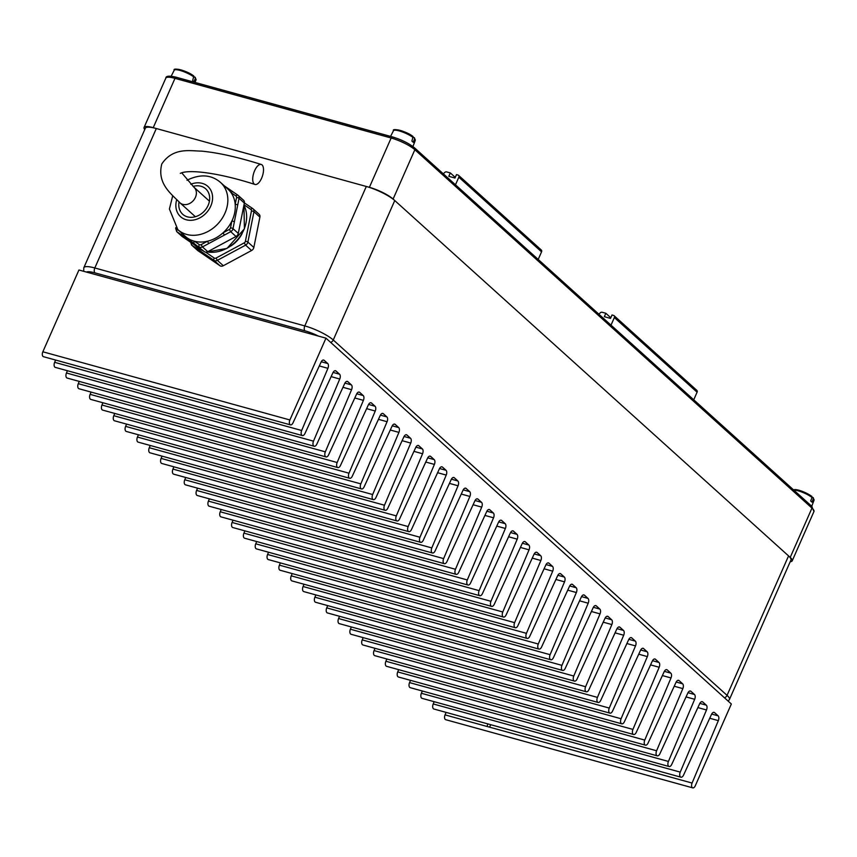 <?xml version="1.0" encoding="UTF-8"?>
<svg xmlns="http://www.w3.org/2000/svg" width="857" height="857" viewBox="0 0 857 857"><rect width="100%" height="100%" fill="white"/><g stroke="black" fill="none" stroke-linecap="round" stroke-linejoin="round"><path stroke-width="1.29" d="M522.374 543.242L528.844 545.031A3.814 2.068 -74.6 0 1 529.048 549.83L502.791 611.984A3.814 2.068 105.4 0 0 503.466 617.051A3.814 2.068 105.4 0 0 506.091 614.972L534.007 554.308A3.814 2.068 105.4 0 1 536.632 552.219A3.814 2.068 105.4 0 1 537.125 552.486L540.681 555.7A3.814 2.068 105.4 0 1 540.874 560.499L514.618 622.653A3.814 2.068 105.4 0 0 515.303 627.731A3.814 2.068 105.4 0 0 517.928 625.642L545.845 564.977A3.814 2.068 105.4 0 1 548.469 562.899A3.814 2.068 105.4 0 1 548.951 563.167L552.508 566.381A3.814 2.068 105.4 0 1 552.701 571.18L526.444 633.334A3.814 2.068 105.4 0 0 527.13 638.411A3.814 2.068 105.4 0 0 529.755 636.322L557.671 575.658A3.814 2.068 105.4 0 1 560.296 573.569A3.814 2.068 105.4 0 1 560.778 573.847L564.345 577.05A3.814 2.068 105.4 0 1 564.538 581.849L538.282 644.014A3.814 2.068 105.4 0 0 538.957 649.081A3.814 2.068 105.4 0 0 541.592 646.992L569.498 586.338A3.814 2.068 105.4 0 1 572.122 584.249A3.814 2.068 105.4 0 1 572.615 584.517L576.172 587.731A3.814 2.068 105.4 0 1 576.365 592.53L550.108 654.684A3.814 2.068 105.4 0 0 550.794 659.761A3.814 2.068 105.4 0 0 553.418 657.673L581.335 597.008A3.814 2.068 105.4 0 1 583.96 594.919A3.814 2.068 105.4 0 1 584.442 595.197L587.998 598.411A3.814 2.068 105.4 0 1 588.202 603.21L561.946 665.364A3.814 2.068 105.4 0 0 562.621 670.431A3.814 2.068 105.4 0 0 565.245 668.353L593.162 607.688A3.814 2.068 105.4 0 1 595.786 605.599A3.814 2.068 105.4 0 1 596.279 605.867L599.836 609.081A3.814 2.068 105.4 0 1 600.029 613.88L573.772 676.034A3.814 2.068 105.4 0 0 574.458 681.111A3.814 2.068 105.4 0 0 577.082 679.023L604.988 618.358A3.814 2.068 105.4 0 1 607.624 616.279A3.814 2.068 105.4 0 1 608.106 616.547L611.662 619.761A3.814 2.068 105.4 0 1 611.855 624.56L585.599 686.714A3.814 2.068 105.4 0 0 586.284 691.792A3.814 2.068 105.4 0 0 588.909 689.703L616.826 629.038A3.814 2.068 105.4 0 1 619.45 626.949A3.814 2.068 105.4 0 1 619.932 627.228L623.489 630.431A3.814 2.068 105.4 0 1 623.692 635.23L597.436 697.394A3.814 2.068 105.4 0 0 598.111 702.461A3.814 2.068 105.4 0 0 600.736 700.373L628.652 639.718A3.814 2.068 105.4 0 1 631.277 637.629A3.814 2.068 105.4 0 1 631.77 637.897L635.326 641.111A3.814 2.068 105.4 0 1 635.519 645.91L609.263 708.064A3.814 2.068 105.4 0 0 609.948 713.142A3.814 2.068 105.4 0 0 612.573 711.053L640.49 650.388A3.814 2.068 105.4 0 1 643.114 648.299A3.814 2.068 105.4 0 1 643.596 648.578L647.153 651.791A3.814 2.068 105.4 0 1 647.346 656.591L621.089 718.744A3.814 2.068 105.4 0 0 621.775 723.811A3.814 2.068 105.4 0 0 624.399 721.723L652.316 661.068A3.814 2.068 105.4 0 1 654.941 658.979A3.814 2.068 105.4 0 1 655.423 659.247L658.99 662.461A3.814 2.068 105.4 0 1 659.183 667.26L632.927 729.414A3.814 2.068 105.4 0 0 633.602 734.492A3.814 2.068 105.4 0 0 636.237 732.403L664.143 671.738A3.814 2.068 105.4 0 1 666.767 669.66A3.814 2.068 105.4 0 1 667.26 669.928L670.817 673.141A3.814 2.068 105.4 0 1 671.01 677.941L644.753 740.094A3.814 2.068 105.4 0 0 645.439 745.162A3.814 2.068 105.4 0 0 648.063 743.083L675.98 682.418A3.814 2.068 105.4 0 1 678.605 680.329A3.814 2.068 105.4 0 1 679.087 680.608L682.643 683.811A3.814 2.068 105.4 0 1 682.847 688.61L656.591 750.775A3.814 2.068 105.4 0 0 657.265 755.842A3.814 2.068 105.4 0 0 659.89 753.753L687.807 693.099A3.814 2.068 105.4 0 1 690.431 691.01A3.814 2.068 105.4 0 1 690.924 691.278L694.481 694.491A3.814 2.068 105.4 0 1 694.673 699.291L668.417 761.444A3.814 2.068 105.4 0 0 669.103 766.522A3.814 2.068 105.4 0 0 671.727 764.433L699.633 703.768A3.814 2.068 105.4 0 1 702.269 701.679A3.814 2.068 105.4 0 1 702.751 701.958L706.307 705.172A3.814 2.068 105.4 0 1 706.5 709.971L680.244 772.125A3.814 2.068 105.4 0 0 680.929 777.192A3.814 2.068 105.4 0 0 683.554 775.103L711.471 714.449A3.814 2.068 105.4 0 1 714.095 712.36A3.814 2.068 105.4 0 1 714.577 712.628L718.134 715.841A3.814 2.068 105.4 0 1 718.337 720.63L692.081 783.052A3.621 1.96 105.4 0 0 692.735 787.862A3.621 1.96 105.4 0 0 695.273 785.783L731.342 703.993L325.96 338.161L289.891 419.962A3.621 1.96 105.4 0 0 290.491 424.868A3.621 1.96 105.4 0 0 292.987 422.897L321.064 362.125A3.814 2.068 105.4 0 1 323.689 360.047A3.814 2.068 105.4 0 1 324.171 360.326L327.728 363.529A3.814 2.068 105.4 0 1 327.92 368.328L301.664 430.493A3.814 2.068 105.4 0 0 302.35 435.56A3.814 2.068 105.4 0 0 304.974 433.471L332.891 372.816A3.814 2.068 105.4 0 1 335.515 370.727A3.814 2.068 105.4 0 1 335.998 370.995L339.554 374.209A3.814 2.068 105.4 0 1 339.758 379.008L313.501 441.162A3.814 2.068 105.4 0 0 314.176 446.24A3.814 2.068 105.4 0 0 316.811 444.151L344.718 383.486A3.814 2.068 105.4 0 1 347.342 381.397A3.814 2.068 105.4 0 1 347.835 381.676L351.391 384.889A3.814 2.068 105.4 0 1 351.584 389.689L325.328 451.843A3.814 2.068 105.4 0 0 326.014 456.91A3.814 2.068 105.4 0 0 328.638 454.831L356.555 394.166A3.814 2.068 105.4 0 1 359.179 392.077A3.814 2.068 105.4 0 1 359.661 392.345L363.218 395.559A3.814 2.068 105.4 0 1 363.411 400.358L337.155 462.512A3.814 2.068 105.4 0 0 337.84 467.59A3.814 2.068 105.4 0 0 340.465 465.501L368.381 404.836A3.814 2.068 105.4 0 1 371.006 402.758A3.814 2.068 105.4 0 1 371.499 403.026L375.055 406.239A3.814 2.068 105.4 0 1 375.248 411.039L348.992 473.193A3.814 2.068 105.4 0 0 349.677 478.27A3.814 2.068 105.4 0 0 352.302 476.181L380.208 415.516A3.814 2.068 105.4 0 1 382.833 413.428A3.814 2.068 105.4 0 1 383.325 413.706L386.882 416.909A3.814 2.068 105.4 0 1 387.075 421.708L360.818 483.873A3.814 2.068 105.4 0 0 361.504 488.94A3.814 2.068 105.4 0 0 364.129 486.851L392.045 426.197A3.814 2.068 105.4 0 1 394.67 424.108A3.814 2.068 105.4 0 1 395.152 424.376L398.709 427.589A3.814 2.068 105.4 0 1 398.912 432.389L372.656 494.543A3.814 2.068 105.4 0 0 373.331 499.62A3.814 2.068 105.4 0 0 375.955 497.531L403.872 436.866A3.814 2.068 105.4 0 1 406.497 434.778A3.814 2.068 105.4 0 1 406.989 435.056L410.546 438.27A3.814 2.068 105.4 0 1 410.739 443.069L384.482 505.223A3.814 2.068 105.4 0 0 385.168 510.29A3.814 2.068 105.4 0 0 387.793 508.212L415.699 447.547A3.814 2.068 105.4 0 1 418.334 445.458A3.814 2.068 105.4 0 1 418.816 445.726L422.372 448.939A3.814 2.068 105.4 0 1 422.565 453.739L396.309 515.893A3.814 2.068 105.4 0 0 396.995 520.97A3.814 2.068 105.4 0 0 399.619 518.881L427.536 458.216A3.814 2.068 105.4 0 1 430.16 456.138A3.814 2.068 105.4 0 1 430.643 456.406L434.199 459.62A3.814 2.068 105.4 0 1 434.403 464.419L408.146 526.573A3.814 2.068 105.4 0 0 408.821 531.651A3.814 2.068 105.4 0 0 411.456 529.562L439.362 468.897A3.814 2.068 105.4 0 1 441.987 466.808A3.814 2.068 105.4 0 1 442.48 467.086L446.036 470.289A3.814 2.068 105.4 0 1 446.229 475.089L419.973 537.253A3.814 2.068 105.4 0 0 420.658 542.32A3.814 2.068 105.4 0 0 423.283 540.231L451.2 479.577A3.814 2.068 105.4 0 1 453.824 477.488A3.814 2.068 105.4 0 1 454.306 477.756L457.863 480.97A3.814 2.068 105.4 0 1 458.056 485.769L431.799 547.923A3.814 2.068 105.4 0 0 432.485 553.001A3.814 2.068 105.4 0 0 435.11 550.912L463.026 490.247A3.814 2.068 105.4 0 1 465.651 488.158A3.814 2.068 105.4 0 1 466.133 488.436L469.7 491.65A3.814 2.068 105.4 0 1 469.893 496.449L443.637 558.603A3.814 2.068 105.4 0 0 444.312 563.67A3.814 2.068 105.4 0 0 446.947 561.592L474.853 500.927A3.814 2.068 105.4 0 1 477.478 498.838A3.814 2.068 105.4 0 1 477.97 499.106L481.527 502.32A3.814 2.068 105.4 0 1 481.72 507.119L455.463 569.273A3.814 2.068 105.4 0 0 456.149 574.351A3.814 2.068 105.4 0 0 458.774 572.262L486.69 511.597A3.814 2.068 105.4 0 1 489.315 509.519A3.814 2.068 105.4 0 1 489.797 509.786L493.353 513A3.814 2.068 105.4 0 1 493.557 517.799L467.301 579.953A3.814 2.068 105.4 0 0 467.976 585.031A3.814 2.068 105.4 0 0 470.6 582.942L498.517 522.277A3.814 2.068 105.4 0 1 501.141 520.188A3.814 2.068 105.4 0 1 501.634 520.467L505.191 523.67A3.814 2.068 105.4 0 1 505.384 528.469L479.127 590.634A3.814 2.068 105.4 0 0 479.813 595.701A3.814 2.068 105.4 0 0 482.437 593.612L510.344 532.958A3.814 2.068 105.4 0 1 512.979 530.869A3.814 2.068 105.4 0 1 513.461 531.136L517.017 534.35A3.814 2.068 105.4 0 1 517.21 539.149L490.954 601.303L243.924 533.129L244.877 530.869M487.837 723.908L487.044 726.468L489.518 727.143L490.804 724.733M692.735 787.862L445.694 719.687A3.621 1.96 -74.6 0 1 445.051 714.877L446.09 712.392M490.954 601.303A3.814 2.068 -74.6 0 0 491.639 606.381A3.814 2.068 -74.6 0 0 494.264 604.292L522.181 543.627A3.814 2.068 -74.6 0 1 524.805 541.538A3.814 2.068 -74.6 0 1 525.287 541.817L528.844 545.031M491.639 606.381L244.599 538.207A3.814 2.068 -74.6 0 1 243.924 533.129M479.813 595.701L232.772 527.526A3.814 2.068 -74.6 0 1 232.086 522.459L233.05 520.199M467.976 585.031L220.945 516.857A3.814 2.068 -74.6 0 1 220.26 511.779L221.213 509.519M456.149 574.351L209.108 506.176A3.814 2.068 -74.6 0 1 208.433 501.109L209.387 498.838M444.312 563.67L197.281 495.507A3.814 2.068 -74.6 0 1 196.596 490.429L197.56 488.169M432.485 553.001L185.455 484.826A3.814 2.068 -74.6 0 1 184.769 479.749L185.723 477.488M420.658 542.32L173.617 474.146A3.814 2.068 -74.6 0 1 172.943 469.079L173.896 466.819M408.821 531.651L161.791 463.476A3.814 2.068 -74.6 0 1 161.105 458.399L162.059 456.138M396.995 520.97L149.954 452.796A3.814 2.068 -74.6 0 1 149.279 447.729L150.232 445.458M385.168 510.29L138.127 442.126A3.814 2.068 -74.6 0 1 137.441 437.049L138.405 434.788M373.331 499.62L126.3 431.446A3.814 2.068 -74.6 0 1 125.615 426.368L126.568 424.108M361.504 488.94L114.463 420.766A3.814 2.068 -74.6 0 1 113.788 415.699L114.742 413.438M349.677 478.27L102.636 410.096A3.814 2.068 -74.6 0 1 101.951 405.018L102.915 402.758M337.84 467.59L90.81 399.416A3.814 2.068 -74.6 0 1 90.124 394.349L91.078 392.077M326.014 456.91L78.973 388.746A3.814 2.068 -74.6 0 1 78.298 383.668L79.251 381.408M314.176 446.24L67.146 378.066A3.814 2.068 -74.6 0 1 66.46 372.988L67.414 370.727M302.35 435.56L55.309 367.385A3.814 2.068 -74.6 0 1 54.634 362.318L55.587 360.047M290.491 424.868L43.461 356.694A3.621 1.96 -74.6 0 1 42.85 351.788L78.93 269.998L325.96 338.161M680.929 777.192L433.888 709.018A3.814 2.068 -74.6 0 1 433.214 703.951L434.167 701.69M669.103 766.522L422.062 698.348A3.814 2.068 -74.6 0 1 421.376 693.27L422.34 691.01M657.265 755.842L410.235 687.668A3.814 2.068 -74.6 0 1 409.55 682.601L410.503 680.34M645.439 745.162L398.398 676.998A3.814 2.068 -74.6 0 1 397.723 671.92L398.676 669.66M633.602 734.492L386.571 666.317A3.814 2.068 -74.6 0 1 385.886 661.25L386.85 658.979M621.775 723.811L374.745 655.648A3.814 2.068 -74.6 0 1 374.059 650.57L375.012 648.31M609.948 713.142L362.907 644.967A3.814 2.068 -74.6 0 1 362.222 639.89L363.186 637.629M598.111 702.461L351.081 634.287A3.814 2.068 -74.6 0 1 350.395 629.22L351.349 626.96M586.284 691.792L339.243 623.617A3.814 2.068 -74.6 0 1 338.569 618.54L339.522 616.279M574.458 681.111L327.417 612.937A3.814 2.068 -74.6 0 1 326.731 607.87L327.695 605.599M562.621 670.431L315.59 602.267A3.814 2.068 -74.6 0 1 314.905 597.19L315.858 594.929M550.794 659.761L303.753 591.587A3.814 2.068 -74.6 0 1 303.078 586.509L304.031 584.249M538.957 649.081L291.926 580.907A3.814 2.068 -74.6 0 1 291.241 575.84L292.205 573.579M527.13 638.411L280.1 570.237A3.814 2.068 -74.6 0 1 279.414 565.159L280.368 562.899M515.303 627.731L268.262 559.557A3.814 2.068 -74.6 0 1 267.588 554.49L268.541 552.219M503.466 617.051L256.436 548.887A3.814 2.068 -74.6 0 1 255.75 543.809L256.704 541.549M156.317 128.529L94.816 267.973A22.86 5.035 23.8 0 0 83.825 267.705L145.326 128.261A22.86 5.035 23.8 0 1 156.317 128.529L366.303 186.472A22.86 5.035 23.8 0 1 394.756 200.538L788.558 555.914A22.86 5.035 23.8 0 1 790.957 560.028L729.446 699.473A22.86 5.035 23.8 0 0 727.057 695.359L788.558 555.914M153.232 127.672L369.388 187.319L391.146 138.009L174.989 78.351L153.232 127.672A19.058 4.199 -156.2 0 0 144.072 127.447A19.058 4.199 -156.2 0 0 144.769 129.525M790.208 561.721A19.058 4.199 -156.2 0 0 792.211 560.832A19.058 4.199 -156.2 0 0 790.218 557.404L811.965 508.094L414.852 149.729L393.106 199.049L790.218 557.404M393.106 199.049A19.058 4.199 -156.2 0 0 369.388 187.319M179.027 201.963A17.151 13.916 -47.9 0 0 182.734 214.293A17.151 13.916 -47.9 0 0 199.06 215.214A17.151 13.916 -47.9 0 0 205.712 188.829A17.151 13.916 -47.9 0 0 193.082 186.408M215.6 238.096A31.827 25.817 -47.9 0 0 223.024 232.836A31.827 25.817 -47.9 0 0 231.851 221.117A31.827 25.817 -47.9 0 0 235.193 204.341A31.827 25.817 -47.9 0 0 231.058 192.643A31.827 25.817 -47.9 0 0 227.951 189.14L220.506 182.423A31.827 25.817 132.1 0 1 208.155 231.379A31.827 25.817 132.1 0 1 177.87 229.665L185.316 236.393A31.827 25.817 -47.9 0 0 194.464 241.256A31.827 25.817 -47.9 0 0 207.426 241.245A31.827 25.817 -47.9 0 0 215.6 238.096M230.983 245.927A26.299 21.329 -47.9 0 0 242.113 233.586M223.313 265.724L251.562 250.512L245.605 245.134L217.357 260.346L223.313 265.724A3.814 3.096 132.1 0 1 219.96 265.724L214.004 260.357L191.829 245.198L197.785 250.576L219.96 265.724M253.843 247.469L259.907 217.1L253.951 211.733L247.887 242.092L253.843 247.469A3.814 3.096 132.1 0 1 251.562 250.512M258.835 214.068A3.814 3.096 132.1 0 1 259.103 214.282A3.814 3.096 132.1 0 1 259.907 217.1M237.7 205.08L234.357 221.856A1.907 0.664 -168.7 0 0 231.851 221.117L230.49 227.908A1.907 1.543 -47.9 0 1 229.344 229.43L230.704 231.69L202.466 246.912L207.769 251.69L236.007 236.468L230.704 231.69A3.814 3.096 132.1 0 0 232.997 228.658L238.289 233.436L244.352 203.066L239.06 198.288L237.7 205.08A1.907 0.664 -168.7 0 0 235.193 204.341L236.553 197.549A1.907 1.543 -47.9 0 0 236.018 196.028L231.058 192.643A1.907 1.103 124.3 0 1 232.954 191.807L237.925 195.203A1.907 1.103 124.3 0 0 236.018 196.028M224.416 185.948L232.708 191.647M194.143 243.527L176.938 231.765L182.23 236.543L204.405 251.69L194.143 243.527A1.907 1.103 124.3 0 1 194.464 241.256L199.424 244.652A1.907 1.543 -47.9 0 0 201.106 244.641L207.426 241.245L208.787 243.506M243.281 200.035A3.814 3.096 132.1 0 1 243.549 200.238A3.814 3.096 132.1 0 1 244.352 203.066M238.289 233.436A3.814 3.096 132.1 0 1 236.007 236.468M207.769 251.69A3.814 3.096 132.1 0 1 204.405 251.69M181.93 233.329A1.907 1.103 124.3 0 0 181.898 235.15M237.85 195.16L233.029 191.861A1.907 1.103 124.3 0 0 232.954 191.807L224.384 185.915M229.344 229.43L223.024 232.836L224.395 235.097M261.589 178.256A10.477 4.596 107.5 0 0 261.256 164.469A10.477 4.596 107.5 0 0 254.636 170.672A10.477 4.596 107.5 0 0 254.968 184.459A10.477 4.596 107.5 0 0 261.589 178.256M538.196 259.446L541.549 251.84A1.907 1.543 -47.9 0 0 541.281 249.998L458.559 175.342A1.907 1.543 -47.9 0 0 458.024 175.053L456.481 174.624L454.981 178.031L448.811 176.328L450.311 172.921L455.26 177.399M455.474 184.78L458.827 177.185A1.907 1.543 -47.9 0 0 458.559 175.342M450.311 172.921L446.572 171.893A1.907 1.543 -47.9 0 0 444.858 172.375L443.273 173.778M693.731 399.801L697.084 392.195A1.907 1.543 -47.9 0 0 696.816 390.353L614.094 315.697A1.907 1.543 -47.9 0 0 613.558 315.408L612.016 314.98L610.516 318.386L604.346 316.683L605.845 313.276L610.795 317.754M611.009 325.146L614.362 317.54A1.907 1.543 -47.9 0 0 614.094 315.697M605.845 313.276L602.107 312.248A1.907 1.543 -47.9 0 0 600.393 312.73L598.807 314.133M195.225 77.323L196.028 79.851A11.923 2.625 23.8 0 0 195.353 78.319L194.85 77.087L195.353 78.319L193.993 81.811A12.127 2.667 -156.2 0 0 193.414 81.244A12.127 2.667 -156.2 0 0 192.675 80.622L193.8 76.037C187.072 70.499 172.289 67.264 174.217 70.231A11.923 2.625 23.8 0 1 182.337 71.152A11.923 2.625 23.8 0 1 194.036 77.119M194.85 77.087L194.1 76.884M414.467 137.827L415.281 140.355A11.923 2.625 23.8 0 0 414.595 138.813L414.092 137.591L414.595 138.813L413.245 142.316A12.127 2.667 -156.2 0 0 412.656 141.737A12.127 2.667 -156.2 0 0 411.917 141.126L413.042 136.531C406.314 131.003 391.542 127.768 393.459 130.735A11.923 2.625 23.8 0 1 401.579 131.657A11.923 2.625 23.8 0 1 413.278 137.623M414.092 137.591L413.342 137.388M813.239 497.671L814.043 500.209A11.923 2.625 23.8 0 0 813.368 498.667L812.854 497.446L813.368 498.667L812.008 502.17A12.127 2.667 -156.2 0 0 811.418 501.591A12.127 2.667 -156.2 0 0 810.679 500.97L812.04 497.478L811.815 496.385L809.597 494.885L799.142 490.268L793.325 489.668M812.854 497.446L812.104 497.231M324.171 360.326L323.132 360.036M487.044 726.468L445.051 714.877M711.664 714.052L718.134 715.841M718.337 720.63L709.714 718.252M524.248 541.528L525.287 541.817M520.424 547.441L529.048 549.83M517.21 539.149L508.597 536.771M513.461 531.136L512.422 530.847M510.547 532.561L517.017 534.35M479.127 590.634L232.086 522.459M505.384 528.469L496.76 526.091M501.634 520.467L500.584 520.178M498.71 521.892L505.191 523.67M467.301 579.953L220.26 511.779M493.557 517.799L484.933 515.421M489.797 509.786L488.758 509.497M486.883 511.211L493.353 513M455.463 569.273L208.433 501.109M481.72 507.119L473.096 504.741M477.97 499.106L476.921 498.828M475.057 500.531L481.527 502.32M443.637 558.603L196.596 490.429M469.893 496.449L461.27 494.06M466.133 488.436L465.094 488.147M463.219 489.861L469.7 491.65M431.799 547.923L184.769 479.749M458.056 485.769L449.443 483.391M454.306 477.756L453.267 477.467M451.393 479.181L457.863 480.97M419.973 537.253L172.943 469.079M446.229 475.089L437.606 472.71M442.48 467.086L441.43 466.797M439.566 468.511L446.036 470.289M408.146 526.573L161.105 458.399M434.403 464.419L425.779 462.041M430.643 456.406L429.603 456.117M427.729 457.831L434.199 459.62M396.309 515.893L149.279 447.729M422.565 453.739L413.952 451.36M418.816 445.726L417.777 445.447M415.902 447.15L422.372 448.939M384.482 505.223L137.441 437.049M410.739 443.069L402.115 440.68M406.989 435.056L405.939 434.767M404.065 436.481L410.546 438.27M372.656 494.543L125.615 426.368M398.912 432.389L390.289 430.01M395.152 424.376L394.113 424.086M392.238 425.8L398.709 427.589M360.818 483.873L113.788 415.699M387.075 421.708L378.451 419.33M383.325 413.706L382.276 413.417M380.412 415.131L386.882 416.909M348.992 473.193L101.951 405.018M375.248 411.039L366.625 408.66M371.499 403.026L370.449 402.736M368.574 404.45L375.055 406.239M337.155 462.512L90.124 394.349M363.411 400.358L354.798 397.98M359.661 392.345L358.622 392.067M356.748 393.77L363.218 395.559M325.328 451.843L78.298 383.668M351.584 389.689L342.961 387.31M347.835 381.676L346.785 381.386M344.921 383.1L351.391 384.889M313.501 441.162L66.46 372.988M339.758 379.008L331.134 376.63M335.998 370.995L334.958 370.706M333.084 372.42L339.554 374.209M301.664 430.493L54.634 362.318M327.92 368.328L319.297 365.95M321.257 361.75L327.728 363.529M289.891 419.962L42.85 351.788M692.081 783.052L489.518 727.143M714.577 712.628L713.538 712.349M680.244 772.125L433.214 703.951M706.5 709.971L697.877 707.582M702.751 701.958L701.712 701.669M699.837 703.383L706.307 705.172M668.417 761.444L421.376 693.27M694.673 699.291L686.05 696.912M690.924 691.278L689.874 690.988M688 692.702L694.481 694.491M656.591 750.775L409.55 682.601M682.847 688.61L674.223 686.232M679.087 680.608L678.048 680.319M676.173 682.033L682.643 683.811M644.753 740.094L397.723 671.92M671.01 677.941L662.386 675.562M667.26 669.928L666.21 669.638M664.346 671.352L670.817 673.141M632.927 729.414L385.886 661.25M659.183 667.26L650.559 664.882M655.423 659.247L654.384 658.969M652.509 660.672L658.99 662.461M621.089 718.744L374.059 650.57M647.346 656.591L638.733 654.202M643.596 648.578L642.557 648.288M640.682 650.002L647.153 651.791M609.263 708.064L362.222 639.89M635.519 645.91L626.896 643.532M631.77 637.897L630.72 637.608M628.845 639.322L635.326 641.111M597.436 697.394L350.395 629.22M623.692 635.23L615.069 632.852M619.932 627.228L618.893 626.938M617.019 628.652L623.489 630.431M585.599 686.714L338.569 618.54M611.855 624.56L603.232 622.182M608.106 616.547L607.067 616.258M605.192 617.972L611.662 619.761M573.772 676.034L326.731 607.87M600.029 613.88L591.405 611.502M596.279 605.867L595.229 605.588M593.355 607.292L599.836 609.081M561.946 665.364L314.905 597.19M588.202 603.21L579.578 600.821M584.442 595.197L583.403 594.908M581.528 596.622L587.998 598.411M550.108 654.684L303.078 586.509M576.365 592.53L567.741 590.152M572.615 584.517L571.565 584.228M569.701 585.942L576.172 587.731M538.282 644.014L291.241 575.84M564.538 581.849L555.914 579.471M560.778 573.847L559.739 573.558M557.864 575.272L564.345 577.05M526.444 633.334L279.414 565.159M552.701 571.18L544.088 568.802M548.951 563.167L547.912 562.878M546.038 564.592L552.508 566.381M514.618 622.653L267.588 554.49M540.874 560.499L532.251 558.121M537.125 552.486L536.075 552.208M534.211 553.911L540.681 555.7M502.791 611.984L255.75 543.809M318.461 336.094A19.058 4.199 -156.2 0 0 304.953 330.813L94.977 272.869A3.814 2.068 -74.6 0 1 94.816 267.973L304.803 325.917L366.303 186.472M394.756 200.538L333.255 339.993L727.057 695.359A3.814 3.096 132.1 0 1 724.486 697.791M94.977 272.869A19.058 4.199 -156.2 0 0 86.428 272.065M304.953 330.813A3.814 2.068 -74.6 0 1 304.803 325.917A22.86 5.035 23.8 0 1 333.255 339.993A3.814 3.096 132.1 0 1 330.684 342.425M414.06 147.608A17.151 3.782 23.8 0 0 392.72 137.056A1.907 1.028 105.4 0 0 392.474 136.916L176.317 77.269A1.907 1.028 105.4 0 0 174.989 78.351A19.058 4.199 -156.2 0 0 165.819 78.137C165.83 75.877 169.322 75.587 176.317 77.269A1.907 1.028 105.4 0 1 176.563 77.398L392.195 136.906M414.584 147.897A1.907 1.543 -47.9 0 1 414.852 149.729A19.058 4.199 -156.2 0 0 391.146 138.009A1.907 1.028 105.4 0 1 392.474 136.916C401.59 139.691 408.96 143.355 414.584 147.897L811.697 506.251L813.957 511.522A19.058 4.199 -156.2 0 0 811.965 508.094A1.907 1.543 -47.9 0 0 811.697 506.251M207.319 251.894A32.009 25.967 -47.9 0 0 226.826 248.326A32.009 25.967 -47.9 0 0 243.934 205.177M176.692 199.767A20.386 16.54 -47.9 0 0 181.341 217.346A20.386 16.54 -47.9 0 0 199.97 217.796A20.386 16.54 -47.9 0 0 212.011 193.243A20.386 16.54 -47.9 0 0 190.8 184.244M176.692 228.53A1.907 1.543 -47.9 0 0 177.249 229.494L179.017 230.704M205.605 252.14L214.314 258.086A1.907 1.543 -47.9 0 0 215.996 258.086L244.234 242.874A1.907 1.543 -47.9 0 0 245.381 241.353L251.444 210.983A1.907 1.543 -47.9 0 0 250.908 209.462L244.02 204.759M250.908 209.462A1.907 1.103 124.3 0 1 252.815 208.637L253.147 208.904A3.814 3.096 132.1 0 0 252.879 208.69A1.907 1.103 124.3 0 0 252.815 208.637L244.384 202.884L252.74 208.594M194.464 244.898L196.36 246.612A32.009 25.967 -47.9 0 0 202.83 250.619M234.357 221.856L232.997 228.658A1.907 0.664 -168.7 0 0 230.49 227.908M177.249 229.494A1.907 1.103 124.3 0 0 176.938 231.765A3.814 3.096 132.1 0 1 176.671 231.551L181.963 236.328M191.968 243.195A1.907 1.103 124.3 0 0 191.829 245.198A3.814 3.096 132.1 0 1 191.561 244.995L197.517 250.373M201.106 244.641L202.466 246.912A3.814 3.096 132.1 0 1 199.113 246.912A1.907 1.103 124.3 0 1 199.424 244.652M215.996 258.086L217.357 260.346A3.814 3.096 132.1 0 1 214.004 260.357A1.907 1.103 124.3 0 1 214.314 258.086M245.381 241.353A1.907 0.664 -168.7 0 1 247.887 242.092A3.814 3.096 132.1 0 1 245.605 245.134L244.234 242.874M259.103 214.282L253.147 208.904A3.814 3.096 132.1 0 1 253.951 211.733A1.907 0.664 -168.7 0 0 251.444 210.983M243.549 200.238L237.925 195.203A1.907 1.103 124.3 0 1 237.989 195.257A3.814 3.096 132.1 0 1 238.257 195.46A3.814 3.096 132.1 0 1 239.06 198.288A1.907 0.664 -168.7 0 0 236.553 197.549M176.21 228.026A1.907 0.664 -168.7 0 0 175.674 228.358L175.824 227.598M261.256 164.469C237.764 157.077 217.796 152.632 201.331 151.111C190.468 151.057 173.2 146.901 161.78 163.987C156.777 183.794 171.496 193.993 179.927 202.777A10.477 8.506 -47.9 0 0 182.82 204.352A10.477 8.506 -47.9 0 0 195.439 197.335A10.477 8.506 -47.9 0 0 193.961 187.212L209.419 201.159M458.827 177.185L541.549 251.84M614.362 317.54L697.084 392.195M175.706 69.696A10.777 2.378 23.8 0 1 183.044 70.563A10.777 2.378 23.8 0 1 193.521 75.898M394.948 130.2A10.777 2.378 23.8 0 1 402.287 131.067A10.777 2.378 23.8 0 1 412.763 136.402M811.536 496.246A10.777 2.378 23.8 0 0 801.091 490.932A10.777 2.378 23.8 0 0 793.721 490.033A11.923 2.625 23.8 0 1 812.04 497.478M83.825 267.705L83.686 271.305M728.214 701.155L729.446 699.473M144.072 127.447L165.819 78.137M792.211 560.832L813.957 511.522M243.945 205.144L244.416 228.787L227.009 248.412L207.244 251.926M220.506 182.423C211.529 174.764 200.699 173.864 188.026 179.745L187.019 180.302M172.728 195.739L169.397 209.033L177.87 229.665M175.674 228.358L176.671 231.551M190.565 241.792L191.561 244.995M202.905 250.662L196.36 246.612M181.684 172.771L193.961 187.212M180.313 173.371C188.583 169.075 218.878 172.793 254.968 184.459M179.927 202.777L195.375 216.725M174.217 70.231L171.164 76.241M196.028 79.851L195.053 82.433M393.459 130.735L390.588 136.392M415.281 140.355L412.935 146.547M814.043 500.209L811.74 506.283"/></g></svg>
